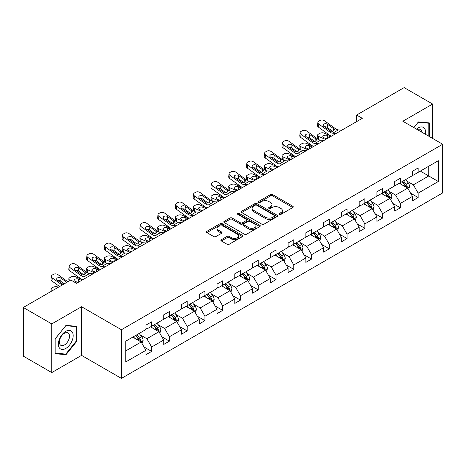 <?xml version="1.0" encoding="UTF-8"?>
<svg xmlns="http://www.w3.org/2000/svg" width="466" height="466" viewBox="0 0 466 466"><rect width="100%" height="100%" fill="white"/><g stroke="black" fill="none" stroke-linecap="round" stroke-linejoin="round"><path stroke-width="0.7" d="M279.355 214.395A1.107 0.641 0 0 0 280.922 214.395L292.799 207.539A1.579 0.915 0 0 0 293.265 206.892A1.579 0.915 0 0 0 292.799 206.246L272.68 194.631A1.579 0.915 0 0 0 270.443 194.631L258.566 201.487A1.107 0.641 0 0 0 258.24 201.935A1.107 0.641 0 0 0 258.566 202.39A1.107 0.641 0 0 0 260.127 202.39L261.665 201.504A5.062 2.918 0 0 1 268.818 201.504L270.496 202.471A5.062 2.918 0 0 1 271.981 204.533A5.062 2.918 0 0 1 270.496 206.601L268.958 207.487A1.107 0.641 0 0 0 268.637 207.941A1.107 0.641 0 0 0 268.958 208.389A1.107 0.641 0 0 0 270.525 208.389L272.062 207.504A5.062 2.918 0 0 1 279.216 207.504L280.893 208.471A5.062 2.918 0 0 1 282.379 210.539A5.062 2.918 0 0 1 280.893 212.601L279.355 213.492A1.107 0.641 0 0 0 279.035 213.941A1.107 0.641 0 0 0 279.355 214.395L279.355 213.492M221.367 239.675A1.579 0.915 0 0 0 220.901 240.322A1.579 0.915 0 0 0 221.367 240.969L227.012 244.231A1.579 0.915 0 0 0 229.249 244.231L242.436 236.612A1.579 0.915 0 0 0 242.903 235.965A1.579 0.915 0 0 0 242.436 235.324L222.317 223.703A1.579 0.915 0 0 0 220.08 223.703L206.887 231.322A1.579 0.915 0 0 0 206.426 231.963A1.579 0.915 0 0 0 206.887 232.61L213.708 236.547A1.579 0.915 0 0 0 215.944 236.547L221.589 233.291A1.579 0.915 0 0 0 222.055 232.645A1.579 0.915 0 0 0 221.589 231.998L218.205 230.047A4.229 2.441 0 0 1 216.97 228.317A4.229 2.441 0 0 1 219.579 226.062A4.229 2.441 0 0 1 224.187 226.593L237.433 234.241A4.229 2.441 0 0 1 238.674 235.965A4.229 2.441 0 0 1 236.064 238.225A4.229 2.441 0 0 1 231.456 237.695L229.249 236.419A1.579 0.915 0 0 0 227.012 236.419L221.367 239.675L221.367 240.969L227.012 237.736L227.012 236.419M81.556 306.727L51.773 323.922L23.3 307.484L23.3 356.14L51.773 372.579L81.556 355.383L121.416 378.398L121.416 329.742L81.556 306.727L81.556 355.383M432.623 138.431L432.623 104.04L402.84 121.236L442.7 144.25L121.416 329.742M432.623 104.04L404.15 87.602L356.601 115.055L356.601 121.632M23.3 307.484L70.849 280.031L76.546 283.316L362.292 118.341L356.601 115.055M261.776 224.158A1.579 0.915 0 0 0 264.012 224.158L277.206 216.539A1.579 0.915 0 0 0 277.666 215.892A1.579 0.915 0 0 0 277.206 215.251L257.081 203.63A1.579 0.915 0 0 0 254.85 203.63L241.656 211.249A1.579 0.915 0 0 0 241.19 211.89A1.579 0.915 0 0 0 241.656 212.537L261.776 224.158M238.243 214.634A1.107 0.641 0 0 1 239.361 214.791L239.361 213.475L259.824 225.288A1.579 0.915 0 0 1 260.284 225.928A1.579 0.915 0 0 1 259.824 226.575L246.63 234.194A1.579 0.915 0 0 1 244.394 234.194L224.274 222.573L224.274 221.286A1.579 0.915 0 0 0 223.808 221.927A1.579 0.915 0 0 0 224.274 222.573M224.274 221.286L229.919 218.024A1.579 0.915 0 0 1 232.155 218.024L240.316 222.736A1.579 0.915 0 0 0 242.547 222.736L246.293 220.575A1.579 0.915 0 0 0 246.759 219.929A1.579 0.915 0 0 0 246.293 219.282L237.8 214.377A1.107 0.641 0 0 1 237.474 213.929A1.107 0.641 0 0 1 238.155 213.335A1.107 0.641 0 0 1 239.361 213.475M51.773 323.922L51.773 372.579M125.803 341.147L145.957 329.509L145.957 325.105L151.654 321.82L151.654 326.223L163.729 319.251L163.729 314.847L169.42 311.562L169.42 315.965L181.495 308.993L181.495 304.589L187.186 301.304L187.186 305.708L199.262 298.735L199.262 294.331L204.953 291.046L204.953 295.45L217.028 288.477L217.028 284.074L222.719 280.788L222.719 285.192L234.794 278.219L234.794 273.816L240.491 270.53L240.491 274.934L252.56 267.962L252.56 263.558L258.257 260.273L258.257 264.676L270.327 257.71L270.327 253.3L276.023 250.015L276.023 254.419L288.093 247.452L288.093 243.042L293.79 239.757L293.79 244.161L305.859 237.194L305.859 232.784L311.556 229.499L311.556 233.903L323.625 226.936L323.625 222.527L329.322 219.241L329.322 223.645L341.397 216.678L341.397 212.269L347.088 208.984L347.088 213.387L359.164 206.421L359.164 202.011L364.855 198.726L364.855 203.129L376.93 196.163L376.93 191.753L382.621 188.468L382.621 192.872L394.696 185.905L394.696 181.495L400.387 178.21L400.387 182.614L412.462 175.647L412.462 171.243L418.159 167.952L418.159 172.356L438.314 160.718L438.314 181.501L418.159 193.14L418.159 197.543L412.462 200.829L412.462 196.425L400.387 203.397L400.387 207.801L394.696 211.086L394.696 206.683L382.621 213.649L382.621 218.059L376.93 221.344L376.93 216.94L364.855 223.907L364.855 228.317L359.164 231.602L359.164 227.198L347.088 234.165L347.088 238.575L341.397 241.86L341.397 237.456L329.322 244.423L329.322 248.832L323.625 252.118L323.625 247.714L311.556 254.681L311.556 259.09L305.859 262.375L305.859 257.972L293.79 264.938L293.79 269.348L288.093 272.633L288.093 268.23L276.023 275.196L276.023 279.606L270.327 282.891L270.327 278.487L258.257 285.454L258.257 289.864L252.56 293.149L252.56 288.745L240.491 295.712L240.491 300.116L234.794 303.407L234.794 299.003L222.719 305.97L222.719 310.373L217.028 313.665L217.028 309.261L204.953 316.228L204.953 320.631L199.262 323.922L199.262 319.513L187.186 326.485L187.186 330.889L181.495 334.18L181.495 329.771L169.42 336.743L169.42 341.147L163.729 344.438L163.729 340.029L151.654 347.001L151.654 351.405L145.957 354.696L145.957 350.286L125.803 361.925L125.803 341.147M121.416 378.398L442.7 192.907L442.7 144.25M150.512 326.882L158.941 331.745L146.872 338.718L140.278 334.908M146.872 338.718L151.654 347.001M158.941 331.745L163.729 340.029M145.957 328.46L146.872 328.984L151.654 326.223M168.284 316.624L176.707 321.488L164.638 328.46L158.044 324.651M164.638 328.46L169.42 336.743M176.707 321.488L181.495 329.771M163.729 318.202L164.638 318.727L169.42 315.965M186.05 306.366L194.479 311.23L182.404 318.202L175.81 314.393M182.404 318.202L187.186 326.485M194.479 311.23L199.262 319.513M181.495 307.944L182.404 308.469L187.186 305.708M203.817 296.108L212.246 300.972L200.17 307.944L193.576 304.135M200.17 307.944L204.953 316.228M212.246 300.972L217.028 309.261M199.262 297.687L200.17 298.211L204.953 295.45M221.583 285.85L230.012 290.714L217.937 297.687L211.348 293.877M217.937 297.687L222.719 305.97M230.012 290.714L234.794 299.003M217.028 287.429L217.937 287.953L222.719 285.192M239.349 275.592L247.778 280.456L235.703 287.429L229.115 283.619M235.703 287.429L240.491 295.712M247.778 280.456L252.56 288.745M234.794 277.171L235.703 277.695L240.491 274.934M257.115 265.335L265.544 270.198L253.469 277.171L246.881 273.367M253.469 277.171L258.257 285.454M265.544 270.198L270.327 278.487M252.56 266.913L253.469 267.437L258.257 264.676M274.882 255.077L283.311 259.941L271.241 266.913L264.647 263.109M271.241 266.913L276.023 275.196M283.311 259.941L288.093 268.23M270.327 256.655L271.241 257.18L276.023 254.419M292.648 244.819L301.077 249.683L289.007 256.655L282.413 252.852M289.007 256.655L293.79 264.938M301.077 249.683L305.859 257.972M288.093 246.398L289.007 246.922L293.79 244.161M310.414 234.561L318.843 239.425L306.774 246.398L300.18 242.594M306.774 246.398L311.556 254.681M318.843 239.425L323.625 247.714M305.859 236.14L306.774 236.664L311.556 233.903M328.18 224.303L336.609 229.167L324.54 236.14L317.946 232.336M324.54 236.14L329.322 244.423M336.609 229.167L341.397 237.456M323.625 225.882L324.54 226.406L329.322 223.645M345.953 214.045L354.376 218.915L342.306 225.882L335.712 222.078M342.306 225.882L347.088 234.165M354.376 218.915L359.164 227.198M341.397 215.624L342.306 216.148L347.088 213.387M363.719 203.788L372.148 208.657L360.072 215.624L353.478 211.82M360.072 215.624L364.855 223.907M372.148 208.657L376.93 216.94M359.164 205.366L360.072 205.89L364.855 203.129M381.485 193.53L389.914 198.4L377.839 205.366L371.251 201.562M377.839 205.366L382.621 213.649M389.914 198.4L394.696 206.683M376.93 195.108L377.839 195.633L382.621 192.872M399.251 183.272L407.68 188.142L395.605 195.108L389.017 191.305M395.605 195.108L400.387 203.397M407.68 188.142L412.462 196.425M394.696 184.851L395.605 185.381L400.387 182.614M420.32 171.109L428.749 175.973L413.371 184.851L406.783 181.047M413.371 184.851L418.159 193.14M438.314 181.501L428.749 175.973L428.749 166.245L438.314 160.718M412.462 174.593L413.371 175.123L418.159 172.356M125.803 350.881L141.175 342.003L132.746 337.139M141.175 342.003L145.957 350.286M410.581 193.169L418.159 197.543M392.815 203.426L400.387 207.801M375.048 213.684L382.621 218.059M357.282 223.942L364.855 228.317M339.516 234.2L347.088 238.575M321.75 244.458L329.322 248.832M303.983 254.716L311.556 259.09M286.217 264.973L293.79 269.348M268.451 275.231L276.023 279.606M250.679 285.489L258.257 289.864M232.913 295.747L240.491 300.116M215.146 306.005L222.719 310.373M197.38 316.263L204.953 320.631M179.614 326.52L187.186 330.889M161.848 336.778L169.42 341.147M144.081 347.036L151.654 351.405M429.372 136.555L429.372 122.919L418.386 121.935L413.843 127.585M77.001 341.013L77.001 326.357L66.009 325.379L55.017 339.05L55.017 353.706L66.009 354.684L77.001 341.013L76.43 340.681M279.798 214.552L280.893 213.917A5.062 2.918 0 0 0 282.379 211.855L282.379 210.539M271.981 204.533L271.981 205.85A5.062 2.918 0 0 1 270.496 207.918L269.4 208.547M292.776 207.551L272.68 195.941A1.579 0.915 0 0 0 270.443 195.941L259.009 202.547M277.183 216.55L257.081 204.947A1.579 0.915 0 0 0 254.85 204.947L241.679 212.548M274.41 216.346A1.107 0.641 0 0 0 274.736 215.892A1.107 0.641 0 0 0 274.41 215.443L256.749 205.244A1.107 0.641 0 0 0 255.182 205.244L253.562 206.182A5.062 2.918 0 0 0 252.077 208.244A5.062 2.918 0 0 0 253.562 210.312L265.632 217.284A5.062 2.918 0 0 0 272.791 217.284L274.41 216.346L274.41 217.663A1.107 0.641 0 0 0 274.736 217.208L274.736 215.892M252.077 208.244L252.077 209.56A5.062 2.918 0 0 0 253.562 211.628L253.562 210.312M274.41 217.663L272.791 218.595A5.062 2.918 0 0 1 265.632 218.595L253.562 211.628M224.292 222.585L229.919 219.34L229.919 218.024M246.759 219.929L246.759 221.245A1.579 0.915 0 0 1 246.293 221.892L242.547 224.053A1.579 0.915 0 0 1 240.316 224.053L232.155 219.34A1.579 0.915 0 0 0 229.919 219.34M239.361 214.791L259.801 226.587M248.78 227.624A4.229 2.441 0 0 0 253.393 228.154A4.229 2.441 0 0 0 256.003 225.899A4.229 2.441 0 0 0 254.762 224.169L250.096 221.478A1.579 0.915 0 0 0 247.86 221.478L244.114 223.639A1.579 0.915 0 0 0 243.654 224.286A1.579 0.915 0 0 0 244.114 224.932L248.78 227.624L248.78 228.94A4.229 2.441 0 0 0 253.393 229.47A4.229 2.441 0 0 0 256.003 227.216L256.003 225.899M243.654 224.286L243.654 225.602A1.579 0.915 0 0 0 244.114 226.243L244.114 224.932M248.78 228.94L244.114 226.243M238.674 235.965L238.674 237.281A4.229 2.441 0 0 1 236.064 239.536A4.229 2.441 0 0 1 231.456 239.011L229.249 237.736A1.579 0.915 0 0 0 227.012 237.736M216.97 228.317L216.97 229.633A4.229 2.441 0 0 0 218.205 231.363L218.205 230.047M221.566 233.303L218.205 231.363M242.419 236.623L222.317 225.02A1.579 0.915 0 0 0 220.08 225.02L206.91 232.621M64.85 354.014L66.009 354.684M408.542 189.639L409.591 186.616A4.27 2.464 -120 0 0 408.228 182.981L405.67 179.567M331.349 136.206L324.155 133.107A3.221 1.614 -5.9 0 0 319.618 133.445L318.482 134.103A3.221 1.614 -5.9 0 0 317.538 135.408A3.221 1.614 -5.9 0 0 318.464 136.392L318.796 139.631M401.086 184.332L399.979 182.853M325.652 139.497L318.464 136.392M407.051 187.775L407.29 186.796A4.27 2.464 -120 0 0 406.067 184.227L403.509 180.814M402.438 181.431L405.251 185.188A2.173 1.258 60 0 1 405.647 185.852L407.29 186.796M330.324 136.8L327.202 135.455A2.575 1.287 174.1 0 0 323.567 135.722A2.575 1.287 174.1 0 0 322.816 136.765A2.575 1.287 174.1 0 0 323.555 137.557L326.678 138.903M317.975 139.159A3.221 1.614 174.1 0 1 317.894 138.874L317.538 135.408M326.963 138.74A2.575 1.287 -5.9 0 0 326.118 138.664M402.141 181.606L404.698 185.019A4.27 2.464 60 0 1 405.764 187.035M336.062 133.486L332.672 133.194A8.056 4.648 60 0 1 329.724 131.971L318.82 124.084L318.464 127.136A3.221 2.08 -173.3 0 1 317.538 125.447L317.899 122.395A3.221 2.08 6.7 0 0 318.82 124.084M331.367 136.2A12.081 6.973 60 0 1 329.369 135.024L318.464 127.136M341.759 130.2L338.363 129.909A8.056 4.648 60 0 1 335.421 128.68L324.511 120.793A3.221 2.08 6.7 0 0 319.973 120.473L318.837 121.131A3.221 2.08 6.7 0 0 317.899 122.395M333.644 130.894L333.557 128.668L334.192 129.391L333.563 130.94L330.953 131.261L323.911 126.432A2.575 1.66 -173.3 0 1 323.177 125.08A2.575 1.66 -173.3 0 1 323.928 124.073A2.575 1.66 -173.3 0 1 327.557 124.329L327.202 127.381L332.613 131.296M327.202 127.381A2.575 1.66 6.7 0 0 324.447 126.816M333.557 128.668L327.557 124.329M335.421 128.68L334.192 129.391L334.314 129.857M390.776 199.897L391.824 196.873A4.27 2.464 -120 0 0 390.461 193.239L387.904 189.825M318.295 143.744L314.905 143.452A8.056 4.648 60 0 1 311.958 142.229L301.053 134.336L300.698 137.394L311.603 145.281A12.081 6.973 60 0 0 313.601 146.458L306.389 143.365A3.221 1.614 -5.9 0 0 301.852 143.703L300.716 144.361A3.221 1.614 -5.9 0 0 299.766 145.666A3.221 1.614 -5.9 0 0 300.698 146.65L301.03 149.889M383.32 194.59L382.213 193.11M307.886 149.755L300.698 146.65M389.279 198.033L389.518 197.054A4.27 2.464 -120 0 0 388.3 194.485L385.743 191.072M384.671 191.689L387.485 195.446A2.173 1.258 60 0 1 387.881 196.104L389.518 197.054M312.558 147.058L309.43 145.712A2.575 1.287 174.1 0 0 305.801 145.98A2.575 1.287 174.1 0 0 305.049 147.023A2.575 1.287 174.1 0 0 305.789 147.815L308.911 149.161M300.209 149.417A3.221 1.614 174.1 0 1 300.127 149.132L299.766 145.666M309.197 148.998A2.575 1.287 -5.9 0 0 308.352 148.922M384.374 191.864L386.931 195.277A4.27 2.464 60 0 1 387.997 197.293M373.01 210.154L374.058 207.131A4.27 2.464 -120 0 0 372.695 203.496L370.138 200.083M300.529 154.001L297.133 153.71A8.056 4.648 60 0 1 294.192 152.487L283.287 144.594L282.926 147.652L293.836 155.539A12.081 6.973 60 0 0 295.834 156.71L288.623 153.623A3.221 1.614 -5.9 0 0 284.085 153.961L282.949 154.619A3.221 1.614 -5.9 0 0 282 155.924A3.221 1.614 -5.9 0 0 282.926 156.908L283.264 160.147M365.554 204.848L364.447 203.368M290.12 160.013L282.926 156.908M371.513 208.29L371.752 207.312A4.27 2.464 -120 0 0 370.534 204.743L367.977 201.329M366.905 201.947L369.719 205.704A2.173 1.258 60 0 1 370.115 206.362L371.752 207.312M294.792 157.316L291.664 155.964A2.575 1.287 174.1 0 0 288.035 156.238A2.575 1.287 174.1 0 0 287.277 157.281A2.575 1.287 174.1 0 0 288.023 158.073L291.145 159.419M282.443 159.675A3.221 1.614 174.1 0 1 282.361 159.389L282 155.924M291.431 159.255A2.575 1.287 -5.9 0 0 290.586 159.18M366.608 202.122L369.165 205.535A4.27 2.464 60 0 1 370.231 207.551M323.992 140.458L320.596 140.167A8.056 4.648 60 0 1 317.655 138.938L306.745 131.051A3.221 2.08 6.7 0 0 302.207 130.73L301.071 131.389A3.221 2.08 6.7 0 0 300.133 132.653A3.221 2.08 6.7 0 0 301.053 134.336M315.878 141.151L315.791 138.92L316.426 139.649L315.797 141.198L313.187 141.518L306.145 136.689A2.575 1.66 -173.3 0 1 305.405 135.338A2.575 1.66 -173.3 0 1 306.162 134.33A2.575 1.66 -173.3 0 1 309.791 134.587L309.43 137.639L314.847 141.553M309.43 137.639A2.575 1.66 6.7 0 0 306.68 137.074M300.698 137.394A3.221 2.08 -173.3 0 1 299.772 135.705L300.133 132.653M315.791 138.92L309.791 134.587M317.655 138.938L316.426 139.649L316.548 140.109M306.226 150.716L302.83 150.425A8.056 4.648 60 0 1 299.888 149.196L288.978 141.309A3.221 2.08 6.7 0 0 284.441 140.988L283.305 141.647A3.221 2.08 6.7 0 0 282.361 142.911A3.221 2.08 6.7 0 0 283.287 144.594M298.112 151.409L298.019 149.178L298.659 149.906L298.03 151.456L295.421 151.776L288.378 146.947A2.575 1.66 -173.3 0 1 287.639 145.596A2.575 1.66 -173.3 0 1 288.39 144.588A2.575 1.66 -173.3 0 1 292.025 144.844L291.664 147.897L297.075 151.811M291.664 147.897A2.575 1.66 6.7 0 0 288.908 147.332M282.926 147.652A3.221 2.08 -173.3 0 1 282.006 145.963L282.361 142.911M298.019 149.178L292.025 144.844M299.888 149.196L298.659 149.906L298.782 150.367M425.365 134.243A10.468 6.046 120 0 0 416.47 129.105M421.852 132.216A7.165 4.136 120 0 0 420.39 129.472A7.165 4.136 120 0 0 417.286 129.577M413.86 127.602L418.159 122.261L428.807 123.21L428.807 136.229M428.103 122.803L428.807 123.21M72.189 340.471A10.468 6.046 120 0 0 69.481 330.359A10.468 6.046 120 0 0 59.368 339.324A10.468 6.046 120 0 0 62.077 349.442A10.468 6.046 120 0 0 72.189 340.471M68.822 339.516A7.165 4.136 120 0 0 68.019 332.916A7.165 4.136 120 0 0 60.044 338.73A7.165 4.136 120 0 0 60.848 345.329A7.165 4.136 120 0 0 68.822 339.516M55.134 353.146L55.134 338.951L65.782 325.699L76.43 326.654L76.43 340.85L65.782 354.096L55.017 353.082M75.725 326.247L76.43 326.654M355.243 220.412L356.292 217.389A4.27 2.464 -120 0 0 354.929 213.754L352.372 210.341M282.763 164.259L279.367 163.968A8.056 4.648 60 0 1 276.425 162.739L265.521 154.852L265.16 157.91L276.07 165.797A12.081 6.973 60 0 0 278.068 166.968L270.857 163.881A3.221 1.614 -5.9 0 0 266.319 164.218L265.177 164.877A3.221 1.614 -5.9 0 0 264.234 166.181A3.221 1.614 -5.9 0 0 265.16 167.166L265.498 170.405M347.787 215.106L346.675 213.626M272.354 170.271L265.16 167.166M353.746 218.548L353.985 217.57A4.27 2.464 -120 0 0 352.768 215.001L350.211 211.587M349.139 212.205L351.952 215.962A2.173 1.258 60 0 1 352.348 216.62L353.985 217.57M277.025 167.574L273.897 166.222A2.575 1.287 174.1 0 0 270.268 166.496A2.575 1.287 174.1 0 0 269.511 167.539A2.575 1.287 174.1 0 0 270.257 168.331L273.379 169.676M264.676 169.933A3.221 1.614 174.1 0 1 264.595 169.647L264.234 166.181M273.659 169.513A2.575 1.287 -5.9 0 0 272.82 169.438M348.842 212.38L351.399 215.793A4.27 2.464 60 0 1 352.465 217.808M288.454 160.968L285.064 160.683A8.056 4.648 60 0 1 282.116 159.454L271.212 151.566A3.221 2.08 6.7 0 0 266.674 151.246L265.538 151.904A3.221 2.08 6.7 0 0 264.595 153.163A3.221 2.08 6.7 0 0 265.521 154.852M280.346 161.667L280.252 159.436L280.893 160.164L280.264 161.714L277.649 162.034L270.612 157.205A2.575 1.66 -173.3 0 1 269.872 155.854A2.575 1.66 -173.3 0 1 270.624 154.846A2.575 1.66 -173.3 0 1 274.258 155.102L273.897 158.155L279.309 162.069M273.897 158.155A2.575 1.66 6.7 0 0 271.142 157.59M265.16 157.91A3.221 2.08 -173.3 0 1 264.239 156.221L264.595 153.163M280.252 159.436L274.258 155.102M282.116 159.454L280.893 160.164L281.015 160.624M337.477 230.67L338.526 227.647A4.27 2.464 -120 0 0 337.163 224.012L334.605 220.599M264.997 174.517L261.601 174.226A8.056 4.648 60 0 1 258.659 172.997L247.749 165.11L247.394 168.168L258.298 176.055A12.081 6.973 60 0 0 260.296 177.226L253.09 174.133A3.221 1.614 -5.9 0 0 248.553 174.476L247.411 175.134A3.221 1.614 -5.9 0 0 246.467 176.439A3.221 1.614 -5.9 0 0 247.394 177.424L247.726 180.662M330.021 225.363L328.909 223.884M254.587 180.528L247.394 177.424M335.98 228.806L336.219 227.827A4.27 2.464 -120 0 0 334.996 225.259L332.439 221.845M331.373 222.463L334.186 226.22A2.173 1.258 60 0 1 334.582 226.878L336.219 227.827M259.253 177.831L256.131 176.48A2.575 1.287 174.1 0 0 252.502 176.754A2.575 1.287 174.1 0 0 251.745 177.796A2.575 1.287 174.1 0 0 252.485 178.589L255.613 179.934M246.91 180.191A3.221 1.614 174.1 0 1 246.823 179.905L246.467 176.439M255.892 179.771A2.575 1.287 -5.9 0 0 255.053 179.69M331.076 222.637L333.633 226.051A4.27 2.464 60 0 1 334.693 228.066M270.688 171.226L267.298 170.94A8.056 4.648 60 0 1 264.35 169.711L253.446 161.824A3.221 2.08 6.7 0 0 248.908 161.504L247.772 162.162A3.221 2.08 6.7 0 0 246.829 163.42A3.221 2.08 6.7 0 0 247.749 165.11M262.579 171.925L262.486 169.694L263.127 170.422L262.498 171.971L259.882 172.292L252.846 167.463A2.575 1.66 -173.3 0 1 252.106 166.112A2.575 1.66 -173.3 0 1 252.857 165.104A2.575 1.66 -173.3 0 1 256.486 165.36L256.131 168.412L261.543 172.327M256.131 168.412A2.575 1.66 6.7 0 0 253.376 167.847M247.394 168.168A3.221 2.08 -173.3 0 1 246.473 166.479L246.829 163.42M262.486 169.694L256.486 165.36M264.35 169.711L263.127 170.422L263.249 170.882M319.711 240.928L320.759 237.905A4.27 2.464 -120 0 0 319.396 234.27L316.839 230.856M242.512 187.495L235.324 184.39A3.221 1.614 -5.9 0 0 230.786 184.734L229.645 185.392A3.221 1.614 -5.9 0 0 228.701 186.697A3.221 1.614 -5.9 0 0 229.627 187.681L229.959 190.92M312.255 235.621L311.142 234.142M236.821 190.786L229.627 187.681M318.214 239.064L318.453 238.085A4.27 2.464 -120 0 0 317.23 235.516L314.672 232.103M313.606 232.72L316.42 236.478A2.173 1.258 60 0 1 316.816 237.136L318.453 238.085M241.487 188.089L238.365 186.738A2.575 1.287 174.1 0 0 234.736 187.012A2.575 1.287 174.1 0 0 233.979 188.054A2.575 1.287 174.1 0 0 234.718 188.846L237.846 190.192M229.144 190.448A3.221 1.614 174.1 0 1 229.056 190.163L228.701 186.697M238.126 190.029A2.575 1.287 -5.9 0 0 237.287 189.947M313.309 232.895L315.866 236.303A4.27 2.464 60 0 1 316.927 238.324M247.23 184.775L243.835 184.484A8.056 4.648 60 0 1 240.893 183.255L229.983 175.367L229.627 178.426A3.221 2.08 -173.3 0 1 228.707 176.736L229.062 173.678A3.221 2.08 6.7 0 0 229.983 175.367M242.53 187.483A12.081 6.973 60 0 1 240.532 186.313L229.627 178.426M252.922 181.484L249.531 181.198A8.056 4.648 60 0 1 246.584 179.969L235.68 172.082A3.221 2.08 6.7 0 0 231.142 171.762L230 172.42A3.221 2.08 6.7 0 0 229.062 173.678M244.813 182.177L244.72 179.952L245.361 180.68L244.732 182.229L242.116 182.55L235.08 177.721A2.575 1.66 -173.3 0 1 234.34 176.369A2.575 1.66 -173.3 0 1 235.091 175.362A2.575 1.66 -173.3 0 1 238.72 175.618L238.365 178.67L243.776 182.585M238.365 178.67A2.575 1.66 6.7 0 0 235.61 178.105M244.72 179.952L238.72 175.618M246.584 179.969L245.361 180.68L245.483 181.14M301.945 251.186L302.993 248.157A4.27 2.464 -120 0 0 301.63 244.528L299.073 241.114M224.746 197.753L217.558 194.648A3.221 1.614 -5.9 0 0 213.02 194.992L211.879 195.65A3.221 1.614 -5.9 0 0 210.935 196.955A3.221 1.614 -5.9 0 0 211.861 197.939L212.193 201.178M294.483 245.879L293.376 244.4M219.055 201.038L211.861 197.939M300.448 249.322L300.687 248.343A4.27 2.464 -120 0 0 299.463 245.774L296.906 242.361M295.84 242.978L298.654 246.735A2.173 1.258 60 0 1 299.05 247.394L300.687 248.343M223.721 198.347L220.599 196.996A2.575 1.287 174.1 0 0 216.97 197.269A2.575 1.287 174.1 0 0 216.212 198.312A2.575 1.287 174.1 0 0 216.952 199.104L220.08 200.45M211.378 200.706A3.221 1.614 174.1 0 1 211.29 200.421L210.935 196.955M220.36 200.287A2.575 1.287 -5.9 0 0 219.515 200.205M295.543 243.147L298.1 246.561A4.27 2.464 60 0 1 299.16 248.576M229.464 195.033L226.068 194.741A8.056 4.648 60 0 1 223.127 193.512L212.216 185.625L211.861 188.683A3.221 2.08 -173.3 0 1 210.941 186.994L211.296 183.936A3.221 2.08 6.7 0 0 212.216 185.625M224.763 197.741A12.081 6.973 60 0 1 222.765 196.57L211.861 188.683M235.155 191.742L231.765 191.45A8.056 4.648 60 0 1 228.818 190.227L217.913 182.34A3.221 2.08 6.7 0 0 213.376 182.02L212.234 182.678A3.221 2.08 6.7 0 0 211.296 183.936M227.047 192.435L226.954 190.21L227.589 190.938L226.965 192.487L224.35 192.808L217.313 187.979A2.575 1.66 -173.3 0 1 216.574 186.627A2.575 1.66 -173.3 0 1 217.325 185.619A2.575 1.66 -173.3 0 1 220.954 185.876L220.599 188.928L226.01 192.842M220.599 188.928A2.575 1.66 6.7 0 0 217.843 188.363M226.954 190.21L220.954 185.876M228.818 190.227L227.589 190.938L227.717 191.398M284.178 261.443L285.221 258.414A4.27 2.464 -120 0 0 283.864 254.78L281.307 251.372M211.692 205.29L208.302 204.999A8.056 4.648 60 0 1 205.355 203.77L194.45 195.883L194.095 198.941L204.999 206.828A12.081 6.973 60 0 0 206.997 207.999L199.792 204.906A3.221 1.614 -5.9 0 0 195.254 205.25L194.112 205.908A3.221 1.614 -5.9 0 0 193.169 207.213A3.221 1.614 -5.9 0 0 194.095 208.197L194.427 211.436M276.717 256.137L275.61 254.657M201.283 211.296L194.095 208.197M282.681 259.579L282.92 258.601A4.27 2.464 -120 0 0 281.697 256.032L279.14 252.619M278.074 253.236L280.887 256.993A2.173 1.258 60 0 1 281.283 257.651L282.92 258.601M205.955 208.605L202.832 207.254A2.575 1.287 174.1 0 0 199.203 207.527A2.575 1.287 174.1 0 0 198.446 208.57A2.575 1.287 174.1 0 0 199.186 209.356L202.308 210.708M193.606 210.964A3.221 1.614 174.1 0 1 193.524 210.679L193.169 207.213M202.594 210.545A2.575 1.287 -5.9 0 0 201.749 210.463M277.777 253.405L280.334 256.818A4.27 2.464 60 0 1 281.394 258.834M217.389 201.999L213.999 201.708A8.056 4.648 60 0 1 211.051 200.485L200.147 192.598A3.221 2.08 6.7 0 0 195.609 192.277L194.468 192.936A3.221 2.08 6.7 0 0 193.53 194.194A3.221 2.08 6.7 0 0 194.45 195.883M209.281 202.693L209.187 200.467L209.822 201.19L209.193 202.745L206.584 203.065L199.541 198.236A2.575 1.66 -173.3 0 1 198.807 196.885A2.575 1.66 -173.3 0 1 199.559 195.877A2.575 1.66 -173.3 0 1 203.188 196.128L202.832 199.186L208.244 203.1M202.832 199.186A2.575 1.66 6.7 0 0 200.077 198.621M194.095 198.941A3.221 2.08 -173.3 0 1 193.174 197.252L193.53 194.194M209.187 200.467L203.188 196.128M211.051 200.485L209.822 201.19L209.95 201.656M266.412 271.701L267.455 268.672A4.27 2.464 -120 0 0 266.098 265.038L263.54 261.624M193.926 215.548L190.536 215.257A8.056 4.648 60 0 1 187.588 214.028L176.684 206.141L176.329 209.199L187.233 217.086A12.081 6.973 60 0 0 189.231 218.257L182.02 215.164A3.221 1.614 -5.9 0 0 177.482 215.508L176.346 216.166A3.221 1.614 -5.9 0 0 175.402 217.471A3.221 1.614 -5.9 0 0 176.329 218.455L176.661 221.694M258.95 266.395L257.844 264.915M183.517 221.554L176.329 218.455M264.915 269.837L265.154 268.859A4.27 2.464 -120 0 0 263.931 266.29L261.374 262.876M260.308 263.494L263.121 267.251A2.173 1.258 60 0 1 263.511 267.909L265.154 268.859M188.188 218.863L185.066 217.511A2.575 1.287 174.1 0 0 181.437 217.785A2.575 1.287 174.1 0 0 180.68 218.828A2.575 1.287 174.1 0 0 181.42 219.614L184.542 220.966M175.839 221.222A3.221 1.614 174.1 0 1 175.758 220.936L175.402 217.471M184.827 220.802A2.575 1.287 -5.9 0 0 183.983 220.721M260.005 263.663L262.562 267.076A4.27 2.464 60 0 1 263.628 269.092M199.623 212.257L196.227 211.966A8.056 4.648 60 0 1 193.285 210.743L182.381 202.856A3.221 2.08 6.7 0 0 177.843 202.535L176.701 203.193A3.221 2.08 6.7 0 0 175.764 204.452A3.221 2.08 6.7 0 0 176.684 206.141M191.514 212.95L191.421 210.725L192.056 211.448L191.427 213.003L188.817 213.323L181.775 208.494A2.575 1.66 -173.3 0 1 181.041 207.143A2.575 1.66 -173.3 0 1 181.792 206.135A2.575 1.66 -173.3 0 1 185.421 206.386L185.066 209.444L190.477 213.358M185.066 209.444A2.575 1.66 6.7 0 0 182.311 208.879M176.329 209.199A3.221 2.08 -173.3 0 1 175.408 207.51L175.764 204.452M191.421 210.725L185.421 206.386M193.285 210.743L192.056 211.448L192.184 211.913M248.64 281.959L249.689 278.93A4.27 2.464 -120 0 0 248.326 275.295L245.768 271.882M176.16 225.806L172.77 225.515A8.056 4.648 60 0 1 169.822 224.286L158.918 216.399L158.562 219.457L169.467 227.344A12.081 6.973 60 0 0 171.465 228.515L164.253 225.422A3.221 1.614 -5.9 0 0 159.716 225.765L158.58 226.424A3.221 1.614 -5.9 0 0 157.636 227.728A3.221 1.614 -5.9 0 0 158.562 228.713L158.894 231.952M241.184 276.653L240.077 275.173M165.75 231.812L158.562 228.713M247.149 280.095L247.388 279.117A4.27 2.464 -120 0 0 246.165 276.548L243.607 273.134M242.536 273.752L245.355 277.509A2.173 1.258 60 0 1 245.745 278.167L247.388 279.117M170.422 229.121L167.3 227.769A2.575 1.287 174.1 0 0 163.665 228.043A2.575 1.287 174.1 0 0 162.914 229.086A2.575 1.287 174.1 0 0 163.653 229.872L166.776 231.223M158.073 231.48A3.221 1.614 174.1 0 1 157.991 231.194L157.636 227.728M167.061 231.06A2.575 1.287 -5.9 0 0 166.216 230.979M242.238 273.921L244.796 277.334A4.27 2.464 60 0 1 245.862 279.35M230.874 292.217L231.922 289.188A4.27 2.464 -120 0 0 230.559 285.553L228.002 282.14M153.681 238.784L146.487 235.68A3.221 1.614 -5.9 0 0 141.949 236.023L140.814 236.681A3.221 1.614 -5.9 0 0 139.87 237.986A3.221 1.614 -5.9 0 0 140.796 238.971L141.128 242.209M223.418 286.91L222.311 285.431M147.984 242.07L140.796 238.971M229.383 290.353L229.621 289.374A4.27 2.464 -120 0 0 228.398 286.806L225.841 283.392M224.769 284.01L227.583 287.767A2.173 1.258 60 0 1 227.979 288.425L229.621 289.374M152.656 239.378L149.534 238.027A2.575 1.287 174.1 0 0 145.899 238.301A2.575 1.287 174.1 0 0 145.147 239.343A2.575 1.287 174.1 0 0 145.887 240.13L149.009 241.481M140.307 241.738A3.221 1.614 174.1 0 1 140.225 241.452L139.87 237.986M149.295 241.318A2.575 1.287 -5.9 0 0 148.45 241.237M224.472 284.178L227.029 287.592A4.27 2.464 60 0 1 228.095 289.607M213.108 302.475L214.156 299.446A4.27 2.464 -120 0 0 212.793 295.811L210.236 292.398M135.915 249.042L128.721 245.937A3.221 1.614 -5.9 0 0 124.183 246.281L123.047 246.933A3.221 1.614 -5.9 0 0 122.098 248.238A3.221 1.614 -5.9 0 0 123.03 249.228L123.362 252.467M205.652 297.168L204.545 295.689M130.218 252.327L123.03 249.228M211.611 300.611L211.849 299.632A4.27 2.464 -120 0 0 210.632 297.063L208.075 293.65M207.003 294.267L209.816 298.024A2.173 1.258 60 0 1 210.213 298.683L211.849 299.632M134.89 249.63L131.761 248.285A2.575 1.287 174.1 0 0 128.133 248.559A2.575 1.287 174.1 0 0 127.381 249.601A2.575 1.287 174.1 0 0 128.121 250.388L131.243 251.739M122.541 251.995A3.221 1.614 174.1 0 1 122.459 251.71L122.098 248.238M131.529 251.576A2.575 1.287 -5.9 0 0 130.684 251.494M206.706 294.436L209.263 297.85A4.27 2.464 60 0 1 210.329 299.865M195.341 312.733L196.39 309.704A4.27 2.464 -120 0 0 195.027 306.069L192.47 302.655M122.861 256.58L119.465 256.288A8.056 4.648 60 0 1 116.523 255.059L105.619 247.172L105.258 250.23L116.168 258.117A12.081 6.973 60 0 0 118.166 259.288L110.955 256.195A3.221 1.614 -5.9 0 0 106.417 256.539L105.275 257.191A3.221 1.614 -5.9 0 0 104.332 258.496A3.221 1.614 -5.9 0 0 105.258 259.486L105.596 262.725M187.885 307.426L186.779 305.946M112.452 262.585L105.258 259.486M193.844 310.869L194.083 309.884A4.27 2.464 -120 0 0 192.866 307.321L190.309 303.908M189.237 304.525L192.05 308.282A2.173 1.258 60 0 1 192.446 308.941L194.083 309.884M117.123 259.888L113.995 258.543A2.575 1.287 174.1 0 0 110.366 258.816A2.575 1.287 174.1 0 0 109.609 259.859A2.575 1.287 174.1 0 0 110.355 260.645L113.477 261.997M104.774 262.253A3.221 1.614 174.1 0 1 104.693 261.968L104.332 258.496M113.762 261.834A2.575 1.287 -5.9 0 0 112.918 261.752M188.94 304.694L191.497 308.108A4.27 2.464 60 0 1 192.563 310.123M177.575 322.985L178.624 319.961A4.27 2.464 -120 0 0 177.261 316.327L174.703 312.913M100.376 269.558L93.188 266.453A3.221 1.614 -5.9 0 0 88.651 266.797L87.509 267.449A3.221 1.614 -5.9 0 0 86.565 268.754A3.221 1.614 -5.9 0 0 87.492 269.744L87.829 272.983M170.119 317.684L169.007 316.204M94.685 272.843L87.492 269.744M176.078 321.126L176.317 320.142A4.27 2.464 -120 0 0 175.1 317.579L172.542 314.166M171.471 314.783L174.284 318.54A2.173 1.258 60 0 1 174.68 319.198L176.317 320.142M99.351 270.146L96.229 268.8A2.575 1.287 174.1 0 0 92.6 269.074A2.575 1.287 174.1 0 0 91.843 270.117A2.575 1.287 174.1 0 0 92.588 270.903L95.711 272.255M87.008 272.511A3.221 1.614 174.1 0 1 86.926 272.226L86.565 268.754M95.99 272.092A2.575 1.287 -5.9 0 0 95.151 272.01M171.173 314.952L173.731 318.365A4.27 2.464 60 0 1 174.791 320.381M159.809 333.242L160.857 330.219A4.27 2.464 -120 0 0 159.494 326.584L156.937 323.171M82.61 279.816L75.422 276.711A3.221 1.614 -5.9 0 0 70.884 277.049L69.743 277.707A3.221 1.614 -5.9 0 0 68.799 279.012A3.221 1.614 -5.9 0 0 69.725 280.002L69.795 280.643M152.353 327.942L151.24 326.462M76.919 283.101L73.954 281.825M70.401 280.287L69.725 280.002M158.312 331.384L158.551 330.4A4.27 2.464 -120 0 0 157.327 327.837L154.77 324.423M153.704 325.041L156.518 328.798A2.173 1.258 60 0 1 156.914 329.456L158.551 330.4M81.585 280.404L78.463 279.058A2.575 1.287 174.1 0 0 74.834 279.332A2.575 1.287 174.1 0 0 74.077 280.375A2.575 1.287 174.1 0 0 74.816 281.161L77.944 282.512M78.224 282.349A2.575 1.287 -5.9 0 0 77.385 282.268M153.407 325.21L155.964 328.623A4.27 2.464 60 0 1 157.025 330.639M181.857 222.515L178.461 222.224A8.056 4.648 60 0 1 175.519 221L164.615 213.113A3.221 2.08 6.7 0 0 160.077 212.793L158.935 213.451A3.221 2.08 6.7 0 0 157.997 214.71A3.221 2.08 6.7 0 0 158.918 216.399M173.742 223.208L173.655 220.983L174.29 221.705L173.661 223.261L171.051 223.581L164.009 218.752A2.575 1.66 -173.3 0 1 163.275 217.401A2.575 1.66 -173.3 0 1 164.026 216.393A2.575 1.66 -173.3 0 1 167.655 216.643L167.3 219.702L172.711 223.616M167.3 219.702A2.575 1.66 6.7 0 0 164.545 219.137M158.562 219.457A3.221 2.08 -173.3 0 1 157.636 217.768L157.997 214.71M173.655 220.983L167.655 216.643M175.519 221L174.29 221.705L174.418 222.171M158.393 236.064L155.003 235.773A8.056 4.648 60 0 1 152.056 234.544L141.151 226.657L140.796 229.715A3.221 2.08 -173.3 0 1 139.87 228.025L140.231 224.967A3.221 2.08 6.7 0 0 141.151 226.657M153.698 238.773A12.081 6.973 60 0 1 151.7 237.602L140.796 229.715M164.09 232.773L160.694 232.482A8.056 4.648 60 0 1 157.753 231.258L146.842 223.371A3.221 2.08 6.7 0 0 142.305 223.051L141.169 223.709A3.221 2.08 6.7 0 0 140.231 224.967M155.976 233.466L155.889 231.241L156.524 231.963L155.894 233.518L153.285 233.839L146.242 229.01A2.575 1.66 -173.3 0 1 145.508 227.658A2.575 1.66 -173.3 0 1 146.26 226.645A2.575 1.66 -173.3 0 1 149.889 226.901L149.534 229.959L154.945 233.874M149.534 229.959A2.575 1.66 6.7 0 0 146.778 229.394M155.889 231.241L149.889 226.901M157.753 231.258L156.524 231.963L156.646 232.429M140.627 246.322L137.237 246.031A8.056 4.648 60 0 1 134.29 244.801L123.385 236.914L123.03 239.973A3.221 2.08 -173.3 0 1 122.104 238.283L122.465 235.225A3.221 2.08 6.7 0 0 123.385 236.914M135.932 249.03A12.081 6.973 60 0 1 133.934 247.86L123.03 239.973M146.324 243.031L142.928 242.739A8.056 4.648 60 0 1 139.986 241.516L129.076 233.629A3.221 2.08 6.7 0 0 124.539 233.309L123.403 233.967A3.221 2.08 6.7 0 0 122.465 235.225M138.21 243.724L138.117 241.499L138.757 242.221L138.128 243.776L135.519 244.097L128.476 239.268A2.575 1.66 -173.3 0 1 127.736 237.916A2.575 1.66 -173.3 0 1 128.494 236.903A2.575 1.66 -173.3 0 1 132.123 237.159L131.761 240.217L137.173 244.132M131.761 240.217A2.575 1.66 6.7 0 0 129.012 239.652M138.117 241.499L132.123 237.159M139.986 241.516L138.757 242.221L138.88 242.687M128.558 253.288L125.162 252.997A8.056 4.648 60 0 1 122.214 251.774L111.31 243.887A3.221 2.08 6.7 0 0 106.772 243.567L105.636 244.225A3.221 2.08 6.7 0 0 104.693 245.483A3.221 2.08 6.7 0 0 105.619 247.172M120.444 253.982L120.35 251.756L120.991 252.479L120.362 254.034L117.747 254.354L110.71 249.52A2.575 1.66 -173.3 0 1 109.97 248.174A2.575 1.66 -173.3 0 1 110.722 247.161A2.575 1.66 -173.3 0 1 114.356 247.417L113.995 250.475L119.407 254.389M113.995 250.475A2.575 1.66 6.7 0 0 111.24 249.91M105.258 250.23A3.221 2.08 -173.3 0 1 104.337 248.541L104.693 245.483M120.35 251.756L114.356 247.417M122.214 251.774L120.991 252.479L121.113 252.945M105.095 266.837L101.699 266.546A8.056 4.648 60 0 1 98.757 265.317L87.853 257.43L87.492 260.488A3.221 2.08 -173.3 0 1 86.571 258.799L86.926 255.741A3.221 2.08 6.7 0 0 87.853 257.43M100.4 269.546A12.081 6.973 60 0 1 98.402 268.375L87.492 260.488M110.786 263.546L107.396 263.255A8.056 4.648 60 0 1 104.448 262.032L93.544 254.145A3.221 2.08 6.7 0 0 89.006 253.824L87.87 254.483A3.221 2.08 6.7 0 0 86.926 255.741M102.677 264.239L102.584 262.014L103.225 262.737L102.596 264.292L99.98 264.606L92.944 259.778A2.575 1.66 -173.3 0 1 92.204 258.432A2.575 1.66 -173.3 0 1 92.955 257.418A2.575 1.66 -173.3 0 1 96.59 257.675L96.229 260.733L101.64 264.647M96.229 260.733A2.575 1.66 6.7 0 0 93.474 260.168M102.584 262.014L96.59 257.675M104.448 262.032L103.225 262.737L103.347 263.203M87.328 277.089L83.932 276.804A8.056 4.648 60 0 1 80.991 275.575L70.081 267.688L69.725 270.746A3.221 2.08 -173.3 0 1 68.805 269.057L69.16 265.999A3.221 2.08 6.7 0 0 70.081 267.688M82.628 279.804A12.081 6.973 60 0 1 80.63 278.633L69.725 270.746M93.019 273.804L89.629 273.513A8.056 4.648 60 0 1 86.682 272.29L75.777 264.403A3.221 2.08 6.7 0 0 71.24 264.082L70.104 264.74A3.221 2.08 6.7 0 0 69.16 265.999M84.911 274.497L84.818 272.272L85.459 272.994L84.829 274.55L82.214 274.864L75.177 270.035A2.575 1.66 -173.3 0 1 74.438 268.684A2.575 1.66 -173.3 0 1 75.189 267.676A2.575 1.66 -173.3 0 1 78.818 267.933L78.463 270.991L83.874 274.905M78.463 270.991A2.575 1.66 6.7 0 0 75.708 270.426M84.818 272.272L78.818 267.933M86.682 272.29L85.459 272.994L85.581 273.46M142.043 343.5L143.091 340.477A4.27 2.464 -120 0 0 141.728 336.842L139.171 333.429M58.326 287.26L57.656 286.969A3.221 1.614 -5.9 0 0 53.118 287.306L51.976 287.965A3.221 1.614 -5.9 0 0 51.033 289.27A3.221 1.614 -5.9 0 0 51.959 290.254L52.023 290.901M134.587 338.2L133.474 336.72M52.635 290.545L51.959 290.254M140.546 341.642L140.784 340.658A4.27 2.464 -120 0 0 139.561 338.095L137.004 334.681M135.938 335.299L138.751 339.056A2.173 1.258 60 0 1 139.148 339.714L140.784 340.658M135.641 335.468L138.198 338.881A4.27 2.464 60 0 1 139.258 340.896M62.147 285.052L52.314 277.946L51.959 281.004A3.221 2.08 -173.3 0 1 51.039 279.315L51.394 276.256A3.221 2.08 6.7 0 0 52.314 277.946M59.596 286.526L51.959 281.004M67.838 281.767L58.011 274.66A3.221 2.08 6.7 0 0 53.474 274.34L52.332 274.998A3.221 2.08 6.7 0 0 51.394 276.256M63.172 284.464L57.411 280.293A2.575 1.66 -173.3 0 1 56.671 278.942A2.575 1.66 -173.3 0 1 57.423 277.934A2.575 1.66 -173.3 0 1 61.052 278.19L60.697 281.248L64.267 283.829M60.697 281.248A2.575 1.66 6.7 0 0 57.941 280.683M66.819 282.361L61.052 278.19M280.893 213.917L280.893 212.601M268.958 208.389L268.958 207.487M270.496 207.918L270.496 206.601M258.566 202.39L258.566 201.487M270.443 195.941L270.443 194.631M272.68 195.941L272.68 194.631M292.799 207.539L292.799 206.246M241.656 212.537L241.656 211.249M254.85 204.947L254.85 203.63M257.081 204.947L257.081 203.63M277.206 216.539L277.206 215.251M265.632 218.595L265.632 217.284M272.791 218.595L272.791 217.284M232.155 219.34L232.155 218.024M240.316 224.053L240.316 222.736M242.547 224.053L242.547 222.736M246.293 221.892L246.293 220.575M259.824 226.575L259.824 225.288M229.249 237.736L229.249 236.419M231.456 239.011L231.456 237.695M221.589 233.291L221.589 231.998M206.887 232.61L206.887 231.322M220.08 225.02L220.08 223.703M222.317 225.02L222.317 223.703M242.436 236.612L242.436 235.324M407.371 187.961L409.562 186.697M406.067 184.227L408.228 182.981M403.486 185.718L404.698 185.019M327.202 135.455L327.505 138.425M330.953 131.261L329.724 131.971M338.363 129.909L332.672 133.194M389.605 198.219L391.795 196.955M388.3 194.485L390.461 193.239M385.72 195.976L386.931 195.277M309.43 145.712L309.739 148.683M371.839 208.477L374.029 207.213M370.534 204.743L372.695 203.496M367.954 206.234L369.165 205.535M291.664 155.964L291.972 158.941M313.187 141.518L311.958 142.229M320.596 140.167L314.905 143.452M295.421 151.776L294.192 152.487M302.83 150.425L297.133 153.71M354.073 218.735L356.263 217.471M352.768 215.001L354.929 213.754M350.187 216.492L351.399 215.793M273.897 166.222L274.206 169.199M277.649 162.034L276.425 162.739M285.064 160.683L279.367 163.968M336.306 228.992L338.497 227.728M334.996 225.259L337.163 224.012M332.415 226.75L333.633 226.051M256.131 176.48L256.44 179.457M259.882 172.292L258.659 172.997M267.298 170.94L261.601 174.226M318.534 239.25L320.73 237.986M317.23 235.516L319.396 234.27M314.649 237.008L315.866 236.303M238.365 186.738L238.674 189.714M242.116 182.55L240.893 183.255M249.531 181.198L243.835 184.484M300.768 249.508L302.964 248.244M299.463 245.774L301.63 244.528M296.883 247.265L298.1 246.561M220.599 196.996L220.907 199.972M224.35 192.808L223.127 193.512M231.765 191.45L226.068 194.741M283.002 259.766L285.198 258.502M281.697 256.032L283.864 254.78M279.117 257.523L280.334 256.818M202.832 207.254L203.135 210.23M206.584 203.065L205.355 203.77M213.999 201.708L208.302 204.999M265.236 270.024L267.432 268.76M263.931 266.29L266.098 265.038M261.35 267.781L262.562 267.076M185.066 217.511L185.369 220.488M188.817 213.323L187.588 214.028M196.227 211.966L190.536 215.257M247.469 280.282L249.66 279.017M246.165 276.548L248.326 275.295M243.584 278.039L244.796 277.334M167.3 227.769L167.603 230.746M229.703 290.539L231.893 289.27M228.398 286.806L230.559 285.553M225.818 288.297L227.029 287.592M149.534 238.027L149.836 241.004M211.937 300.797L214.127 299.527M210.632 297.063L212.793 295.811M208.052 298.555L209.263 297.85M131.761 248.285L132.07 251.261M194.171 311.055L196.361 309.785M192.866 307.321L195.027 306.069M190.285 308.812L191.497 308.108M113.995 258.543L114.304 261.519M176.404 321.313L178.595 320.043M175.1 317.579L177.261 316.327M172.519 319.064L173.731 318.365M96.229 268.8L96.538 271.777M158.638 331.571L160.828 330.301M157.327 327.837L159.494 326.584M154.747 329.322L155.964 328.623M78.463 279.058L78.771 282.035M171.051 223.581L169.822 224.286M178.461 222.224L172.77 225.515M153.285 233.839L152.056 234.544M160.694 232.482L155.003 235.773M135.519 244.097L134.29 244.801M142.928 242.739L137.237 246.031M117.747 254.354L116.523 255.059M125.162 252.997L119.465 256.288M99.98 264.606L98.757 265.317M107.396 263.255L101.699 266.546M82.214 274.864L80.991 275.575M89.629 273.513L83.932 276.804M140.866 341.828L143.062 340.559M139.561 338.095L141.728 336.842M136.981 339.58L138.198 338.881M68.799 279.012L69.015 281.091M51.033 289.27L51.248 291.349"/></g></svg>

